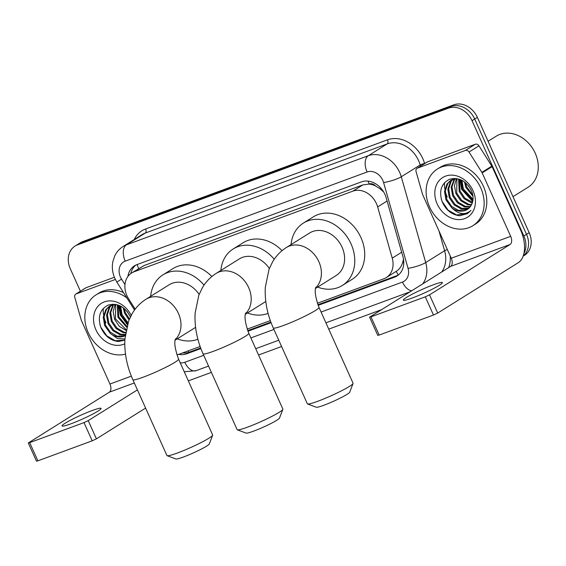 <?xml version="1.0" encoding="UTF-8"?>
<svg xmlns="http://www.w3.org/2000/svg" width="566" height="566" viewBox="0 0 566 566"><rect width="100%" height="100%" fill="white"/><g stroke="black" fill="none" stroke-linecap="round" stroke-linejoin="round"><path stroke-width="0.85" d="M317.377 303.263L383.861 278.762A20.058 16.265 -122 0 0 386.309 277.559A20.058 16.265 -122 0 0 392.238 258.138L377.649 206.923A20.058 16.265 -122 0 0 376.461 203.675A20.058 16.265 -122 0 0 352.908 191.131L134.107 271.772A20.058 16.265 -122 0 0 131.659 272.968A20.058 16.265 -122 0 0 128.574 298.721L135.175 309.149M383.698 192.03L380.111 188.811L375.569 185.959A6.686 5.419 -122 0 0 369.188 183.992A20.058 11.568 -110.2 0 1 368.049 181.12M369.188 183.992L368.919 184.091A20.058 16.265 58 0 1 375.569 185.959M398.344 275.026A20.058 11.568 -110.2 0 1 396.25 271.347L386.309 277.559M396.25 271.347C399.193 269.466 401.315 266.621 402.61 262.808L403.494 259.207M368.919 184.091L362.877 184.898L144.082 265.539L131.659 272.968M176.882 354.755A20.058 16.265 -122 0 0 179.521 354.068L200.116 346.477M247.172 329.136L270.322 320.604M80.386 291.207L70.297 268.758A20.058 16.265 58 0 1 75.037 246.083L77.691 244.427A20.058 16.265 58 0 1 80.139 243.224L451.152 106.486A20.058 16.265 58 0 1 474.704 119.03L526.529 234.338A20.058 16.265 58 0 1 523.225 255.966A20.058 16.265 58 0 0 526.529 234.338L474.704 119.03A20.058 16.265 58 0 0 451.152 106.486L80.139 243.224A20.058 16.265 58 0 0 77.691 244.427L80.344 242.764A20.058 16.265 58 0 1 82.792 241.569L453.805 104.83A20.058 16.265 58 0 1 477.357 117.367L529.182 232.676A20.058 16.265 58 0 1 524.441 255.351L523.161 256.15M318.134 305.357L394.53 277.199A20.058 16.265 -122 0 0 396.985 276.003A20.058 16.265 -122 0 0 402.914 256.575L386.132 197.675A20.058 16.265 -122 0 0 384.944 194.428A20.058 16.265 -122 0 0 361.391 181.891L136.944 264.612A20.058 16.265 -122 0 0 134.496 265.808A20.058 16.265 -122 0 0 127.909 276.477M105.941 322.818A26.743 21.692 58 0 1 104.045 317.285A26.743 21.692 58 0 0 105.941 322.818M103.564 314.873A26.743 21.692 58 0 1 103.309 308.364A26.743 21.692 58 0 0 103.564 314.873M447.232 197.039A26.743 21.692 58 0 1 445.329 191.499A26.743 21.692 58 0 0 447.232 197.039M444.855 189.094A26.743 21.692 58 0 1 444.6 182.577A26.743 21.692 58 0 0 444.855 189.094M75.037 246.083A20.058 16.265 58 0 1 77.485 244.88L448.498 108.141A20.058 16.265 58 0 1 472.051 120.685L523.875 235.994A20.058 16.265 58 0 1 523.918 253.511M381.208 309.793L328.761 329.129M281.599 346.505L258.556 355.002M211.394 372.378L188.351 380.876M178.679 354.351A20.058 16.265 -122 0 0 186.716 353.792L200.88 348.571M247.929 331.23L271.086 322.698M130.788 273.562A20.058 16.265 58 0 1 135.868 265.058M200.654 347.97L189.369 352.137A20.058 16.265 58 0 1 182.698 352.901M398.259 275.09A20.058 16.265 58 0 1 397.183 275.543L317.908 304.756M270.859 322.096L247.703 330.636M412.267 298.006A21.395 2.087 -24.2 0 0 432.587 289.042A21.395 2.087 -24.2 0 0 442.393 282.604A21.395 2.087 -24.2 0 0 433.485 284.74A21.395 2.087 -24.2 0 0 413.166 293.704A21.395 2.087 -24.2 0 0 403.36 300.143A21.395 2.087 -24.2 0 0 412.267 298.006M417.46 168.116A3.339 2.71 -122 0 0 417.05 168.321L426.997 162.102A3.339 2.71 58 0 1 427.408 161.897L417.46 168.116L465.372 150.457L475.32 144.238A3.339 2.71 58 0 1 478.97 145.816L491.84 166.142A3.339 2.71 58 0 1 492.116 166.659L520.635 230.114A26.743 15.424 -110.2 0 1 518.279 262.681L437.702 313.055L433.478 315.036L425.299 296.832L429.516 294.851L510.1 244.477A6.686 3.856 69.8 0 0 510.688 236.333L482.168 172.878A3.339 2.71 -122 0 0 481.892 172.361L469.023 152.035A3.339 2.71 -122 0 0 465.372 150.457M427.408 161.897L475.32 144.238M417.05 168.321A3.339 2.71 -122 0 0 416.06 171.555L422.526 194.244A3.339 2.71 -122 0 0 422.724 194.782L451.243 258.238A6.686 3.856 69.8 0 1 450.656 266.381L369.591 317.179L370.978 316.847L379.163 335.058L433.478 315.036M379.163 335.058L377.77 335.39L369.591 317.179M370.978 316.847L425.299 296.832M488.097 141.267L496.219 136.194A30.083 24.402 58 0 1 535.224 153.202A30.083 24.402 58 0 1 528.113 187.212L512.994 196.664M429.509 206.802A33.429 27.111 58 0 1 437.412 169.015A33.429 27.111 58 0 1 480.753 187.919A33.429 27.111 58 0 1 472.851 225.707A33.429 27.111 58 0 1 429.509 206.802M437.412 169.015L440.065 167.359A33.429 27.111 58 0 1 483.406 186.256A33.429 27.111 58 0 1 475.504 224.044L472.851 225.707M459.755 215.738L467.431 213.651L470.99 210.418C465.061 215.391 458.609 214.486 451.64 207.687A16.711 13.556 58 0 0 467.304 209.455A16.711 13.556 58 0 0 471.322 205.104C473.622 200.796 473.664 195.956 471.436 190.586C466.002 180.688 458.665 176.939 449.411 179.323C441.204 183.646 438.777 191.096 442.131 201.652C445.951 210.127 451.824 214.825 459.755 215.738M473.063 190.749A23.397 18.975 58 0 1 464.672 218.603A23.397 18.975 58 0 1 437.193 203.972A23.397 18.975 58 0 1 445.583 176.118A23.397 18.975 58 0 1 473.063 190.749M452.842 179.372L451.144 181.375L448.675 188.832L450.097 197.223L454.944 204.347L461.849 208.345L469.009 208.147M452.383 179.556L450.317 181.891L447.848 189.348L449.262 197.739L454.116 204.864L461.021 208.861L468.627 208.486M454.809 178.821L451.993 186.759L453.408 195.15L458.262 202.274L465.167 206.272L470.396 206.583M454.3 178.927L451.166 187.275L452.581 195.666L457.427 202.791L464.339 206.788L470.07 207.007M456.932 178.651L456.727 193.077L461.573 200.201L468.485 204.199L471.57 204.659M456.408 178.608L454.448 185.79L455.899 193.593L460.745 200.718L467.658 204.715L471.287 205.175M459.21 179.21L460.045 191.004L464.891 198.128L472.511 202.295M458.602 179.026L459.21 191.52L464.063 198.645L470.969 202.642L472.306 202.932M461.955 180.349L463.356 188.931L473.042 199.31M461.219 179.988L462.528 189.447L472.957 200.138M465.478 182.691L466.674 186.858L472.808 195.093M464.481 181.912L465.846 187.374L472.985 196.345M455.007 178.439L450.635 180.455L446.998 183.964L444.529 191.421L445.951 199.812L451.64 207.687M451.06 180.207L447.833 183.448L445.364 190.905L446.779 199.296L451.626 206.42L458.538 210.418L467.417 209.385M456.606 178.594L450.635 180.455M453.953 178.431L453.21 179.04M453.875 178.431L452.758 179.238M468.528 185.797L471.549 190.855M459.825 179.415L461.623 189.306L472.716 201.503M460.222 179.571L462.033 189.044L472.801 201.086M441.268 199.027L442.138 201.482L448.095 210.113L456.564 214.939L467.566 213.559M353.057 383.493L349.696 392.231A18.388 1.79 155.8 0 1 323.816 405.27A18.388 1.79 155.8 0 1 316.316 407.23L307.543 403.947A25.074 2.448 -24.2 0 0 317.767 401.273A25.074 2.448 -24.2 0 0 353.057 383.493A25.074 2.448 -24.2 0 0 353.071 383.224L318.976 307.366A25.074 2.448 155.8 0 1 307.487 314.908A25.074 2.448 155.8 0 1 283.679 325.415A25.074 2.448 155.8 0 1 273.244 327.919L307.338 403.777A25.074 2.448 -24.2 0 0 307.543 403.947M315.573 288.398L336.147 275.536A25.074 20.334 -122 0 0 342.069 247.193A25.074 20.334 -122 0 0 309.567 233.022L286.354 247.533C280.595 251.205 275.996 256.009 272.543 261.945L269.034 269.296L265.298 287.387C264.655 301.07 267.301 314.576 273.244 327.919M291.065 244.583A36.769 29.821 58 0 1 303.362 223.096A36.769 29.821 58 0 1 351.04 243.889A36.769 29.821 58 0 1 342.345 285.455A36.769 29.821 58 0 1 317.646 287.103M303.362 223.096L313.309 216.877A36.769 29.821 58 0 1 360.988 237.67A36.769 29.821 58 0 1 352.293 279.236L342.345 285.455M282.858 409.367L279.491 418.104A18.388 1.79 155.8 0 1 253.61 431.143A18.388 1.79 155.8 0 1 246.111 433.103L237.338 429.82A25.074 2.448 -24.2 0 0 247.561 427.146A25.074 2.448 -24.2 0 0 282.858 409.367A25.074 2.448 -24.2 0 0 282.866 409.098L248.771 333.24A25.074 2.448 155.8 0 1 237.281 340.782A25.074 2.448 155.8 0 1 213.474 351.288A25.074 2.448 155.8 0 1 203.038 353.792L237.133 429.651A25.074 2.448 -24.2 0 0 237.338 429.82M269.338 268.517A25.074 20.334 -122 0 0 239.361 258.895L216.148 273.406C210.389 277.078 205.791 281.882 202.338 287.818L198.829 295.169L195.093 313.26C194.449 326.943 197.095 340.456 203.038 353.792M220.86 270.456A36.769 29.821 58 0 1 233.157 248.976A36.769 29.821 58 0 1 274.248 259.256M233.157 248.976L243.111 242.757A36.769 29.821 58 0 1 282.038 250.653M268.093 313.366A36.769 29.821 58 0 1 247.441 312.977M212.653 435.24L209.286 443.977A18.388 1.79 155.8 0 1 183.405 457.017A18.388 1.79 155.8 0 1 175.906 458.976L167.133 455.694A25.074 2.448 -24.2 0 0 177.363 453.019A25.074 2.448 -24.2 0 0 212.653 435.24A25.074 2.448 -24.2 0 0 212.66 434.971L178.566 359.113A25.074 2.448 155.8 0 1 167.076 366.662A25.074 2.448 155.8 0 1 143.269 377.161A25.074 2.448 155.8 0 1 132.833 379.666L166.928 455.524A25.074 2.448 -24.2 0 0 167.133 455.694M199.133 294.391A25.074 20.334 -122 0 0 169.156 284.769L145.943 299.28C140.184 302.952 135.585 307.755 132.133 313.691L128.624 321.042L124.888 339.133C124.244 352.816 126.89 366.329 132.833 379.666M150.655 296.329A36.769 29.821 58 0 1 162.951 274.85A36.769 29.821 58 0 1 204.043 285.137M162.951 274.85L172.906 268.631A36.769 29.821 58 0 1 211.833 276.526M197.888 339.239A36.769 29.821 58 0 1 177.236 338.85M70.976 423.793A21.395 2.087 -24.2 0 0 91.296 414.828A21.395 2.087 -24.2 0 0 101.102 408.39A21.395 2.087 -24.2 0 0 92.201 410.527A21.395 2.087 -24.2 0 0 71.882 419.484A21.395 2.087 -24.2 0 0 62.076 425.929A21.395 2.087 -24.2 0 0 70.976 423.793M76.169 293.903A3.339 2.71 -122 0 0 75.766 294.101L85.714 287.882A3.339 2.71 58 0 1 86.117 287.684L76.169 293.903L115.372 279.455M86.117 287.684L114.389 277.262M145.604 408.086L96.411 438.841L92.194 440.822L84.009 422.611L88.232 420.63L137.425 389.875M75.766 294.101A3.339 2.71 -122 0 0 74.776 297.341L81.242 320.023A3.339 2.71 -122 0 0 81.433 320.568L109.953 384.024A6.686 3.856 69.8 0 1 109.365 392.167L28.3 442.966L29.694 442.633L37.872 460.837L92.194 440.822M37.872 460.837L36.486 461.17L28.3 442.966M29.694 442.633L84.009 422.611M125.496 354.118A33.429 27.111 58 0 1 88.218 332.589A33.429 27.111 58 0 1 96.121 294.801A33.429 27.111 58 0 1 126.862 297.893M96.121 294.801L98.774 293.138A33.429 27.111 58 0 1 123.522 292.629M130.145 316.366C124.718 306.475 117.374 302.718 108.127 305.109C99.92 309.432 97.494 316.875 100.84 327.438C104.66 335.914 110.54 340.612 118.471 341.524L124.838 340.152M124.902 338.992L117.417 338.525L110.356 333.473A16.711 13.556 58 0 0 125.178 335.716M124.768 343.795A23.397 18.975 58 0 1 95.909 329.752A23.397 18.975 58 0 1 103.79 302.095A23.397 18.975 58 0 1 131.213 315.347M111.559 305.152L109.861 307.161L107.391 314.611L108.806 323.002L113.653 330.127L120.565 334.131L125.319 334.506M111.092 305.336L109.033 307.678L106.564 315.128L107.979 323.519L112.825 330.65L119.737 334.648L125.27 334.902M113.518 304.6L110.703 312.538L112.125 320.929L116.971 328.054L123.883 332.058L125.624 332.405M113.009 304.713L109.875 313.055L111.297 321.446L116.143 328.577L123.048 332.575L125.532 332.999M115.648 304.43L115.436 318.856L126.133 329.645M115.124 304.395L113.165 311.576L114.608 319.373L119.284 326.334L125.977 330.388M117.926 304.996L118.754 316.783L126.904 326.391M117.318 304.812L117.926 317.3L126.678 327.24M120.664 306.135L122.072 314.71L128.001 322.783M119.928 305.774L121.244 315.227L127.69 323.71M124.195 308.477L125.383 312.637L129.458 318.991M123.19 307.699L124.555 313.154L129.062 319.946M113.716 304.225L109.351 306.241L105.715 309.751L103.245 317.201L104.66 325.591L110.356 333.473M109.769 305.987L106.542 309.234L104.073 316.684L105.488 325.075L110.342 332.2L117.247 336.204L125.178 335.68M115.315 304.381L109.351 306.241M112.669 304.218L111.919 304.819M112.584 304.218L111.467 305.017M127.244 311.576L130.265 316.635M118.535 305.201L120.332 315.085L127.385 324.679M118.931 305.35L120.749 314.823L127.534 324.198M99.977 324.813L100.854 327.268L106.811 335.9L115.273 340.725L124.838 340.116M387.087 201.022L377.649 206.923M402.61 262.808A20.058 3.934 -15.9 0 0 403.763 262.56M188.973 352.271A20.058 11.568 -110.2 0 1 188.117 350.906M380.111 188.811A20.058 3.934 -15.9 0 0 381.251 188.584M138.677 268.588A20.058 11.568 -110.2 0 1 137.191 264.52M362.877 184.898L352.908 191.131M401.676 252.238L392.238 258.138M144.082 265.539L134.107 271.772M82.792 241.569L77.485 244.88M453.805 104.83L448.498 108.141M477.357 117.367L472.051 120.685M529.182 232.676L523.875 235.994M321.085 312.05L402.454 282.059A13.372 10.846 -122 0 0 408.036 268.312L383.599 182.528A13.372 10.846 -122 0 0 382.807 180.363A13.372 10.846 -122 0 0 367.101 172L125.228 261.145A13.372 10.846 -122 0 0 120.438 277.064A13.372 10.846 -122 0 0 121.534 279.109L124.966 284.528M125.228 261.145A13.372 7.712 69.8 0 1 126.409 244.859L368.282 155.721A26.743 21.692 58 0 1 399.688 172.439A26.743 21.692 58 0 1 401.273 176.769L420.17 164.954A26.743 21.692 -122 0 0 418.585 160.624A26.743 21.692 -122 0 0 387.179 143.906L145.306 233.043A26.743 21.692 -122 0 0 142.045 234.642L123.14 246.465A26.743 21.692 58 0 1 126.409 244.859L145.306 233.043A3.339 1.931 -110.2 0 0 145.604 228.975L387.477 139.83A3.339 1.931 -110.2 0 1 387.179 143.906L368.282 155.721A13.372 7.712 69.8 0 0 367.101 172M123.14 246.465C119.447 248.807 116.646 251.969 114.728 255.952L112.86 261.527C111.757 267.265 112.429 272.89 114.87 278.394L116.872 282.116L121.534 279.109M387.477 139.83A30.083 24.402 58 0 1 422.809 158.643A30.083 24.402 58 0 1 424.592 163.51L424.613 163.588M450.225 255.981A30.083 24.402 58 0 1 448.718 267.591M134.22 239.531A30.083 24.402 58 0 1 145.604 228.975M383.599 182.528A13.372 2.625 -15.9 0 0 401.273 176.769L425.71 262.553L444.614 250.738L438.968 230.921M408.036 268.312A13.372 2.625 -15.9 0 0 425.71 262.553A26.743 21.692 58 0 1 422.781 283.807M441.685 271.991A26.743 21.692 -122 0 0 444.614 250.738A3.339 0.658 164.1 0 1 447.381 249.648M420.517 166.156L420.17 164.954A3.339 0.658 164.1 0 1 424.592 163.51M180.214 362.778A13.372 10.846 -122 0 0 184.792 362.282L203.718 355.307M250.88 337.923L273.923 329.433M184.792 362.282A13.372 7.712 69.8 0 0 196.048 370.68L208.557 366.068M402.454 282.059A13.372 7.712 69.8 0 0 411.708 290.726M397.183 275.543L394.53 277.199M189.369 352.137L186.716 353.792M450.656 266.381L510.1 244.477M451.243 258.238L510.688 236.333M492.116 166.659L482.168 172.878M429.516 294.851L437.702 313.055M481.892 172.361L491.84 166.142M478.97 145.816L469.023 152.035M315.672 287.903A25.074 20.334 -122 0 0 318.863 261.704A25.074 20.334 -122 0 0 289.417 246.033A25.074 20.334 -122 0 0 286.354 247.533M245.467 313.776A25.074 20.334 -122 0 0 248.658 287.578A25.074 20.334 -122 0 0 219.212 271.906A25.074 20.334 -122 0 0 216.148 273.406M175.262 339.65A25.074 20.334 -122 0 0 178.453 313.458A25.074 20.334 -122 0 0 149.007 297.78A25.074 20.334 -122 0 0 145.943 299.28M109.365 392.167L134.319 382.97M109.953 384.024L131.34 376.142M88.232 420.63L96.411 438.841M184.254 371.763L196.048 370.68M255.719 348.691L278.762 340.194M325.924 322.818L409.876 291.872M116.872 282.116L134.531 310.012M318.976 307.366C315.411 297.419 314.385 290.662 315.913 287.096M248.771 333.24C245.205 323.292 244.179 316.536 245.708 312.97M265.794 301.501L245.368 314.272M178.566 359.113C175 349.165 173.974 342.409 175.502 338.843M195.588 327.374L175.163 340.145"/></g></svg>
